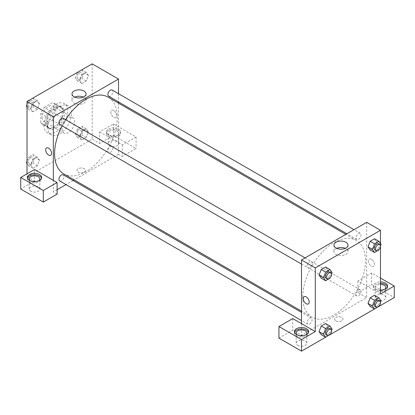 <?xml version="1.0" encoding="UTF-8"?>
<svg xmlns="http://www.w3.org/2000/svg" width="415" height="415" viewBox="0 0 415 415"><rect width="100%" height="100%" fill="white"/><g stroke="black" fill="none" stroke-linecap="round" stroke-linejoin="round"><path stroke-width="0.31" stroke-dasharray="2.08 1.56" d="M62.11 128.987A8.86 5.115 120 0 0 63.946 133.044A8.86 5.115 120 0 0 72.807 127.929A8.86 5.115 120 0 0 72.807 117.694A8.86 5.115 120 0 0 65.98 120.07A8.86 5.115 120 0 0 62.11 128.987M42.055 117.409A8.86 5.115 120 0 0 43.891 121.465A8.86 5.115 120 0 0 52.757 116.35A8.86 5.115 120 0 0 52.757 106.116A8.86 5.115 120 0 0 45.925 108.491A8.86 5.115 120 0 0 42.055 117.409M44.281 107.444L52.368 102.775A12.077 6.972 120 0 1 54.36 103.335A12.077 6.972 120 0 1 55.843 104.782L55.843 114.12A12.077 6.972 120 0 1 52.368 120.143L44.281 124.811A12.077 6.972 120 0 1 42.288 124.246A12.077 6.972 120 0 1 40.805 122.804L40.805 113.466A12.077 6.972 120 0 1 44.281 107.444L50.547 111.059L58.634 106.39L52.368 102.775M52.368 120.143L58.634 123.758L50.547 128.427L44.281 124.811M40.805 122.804L47.071 126.419L47.071 117.082L40.805 113.466M47.071 126.419A12.077 6.972 120 0 0 48.555 127.867A12.077 6.972 120 0 0 50.547 128.427M58.634 123.758A12.077 6.972 120 0 0 62.11 117.736L55.843 114.12M58.634 106.39A12.077 6.972 120 0 1 60.626 106.951A12.077 6.972 120 0 1 62.11 108.398L62.11 117.736M50.547 111.059A12.077 6.972 120 0 0 47.071 117.082M54.588 127.54A12.409 7.164 -60 0 1 48.389 128.157A12.409 7.164 -60 0 1 48.389 113.829A12.409 7.164 -60 0 1 60.792 106.665A12.409 7.164 -60 0 1 62.696 116.605A12.409 7.164 -60 0 1 54.588 127.54M55.843 128.266A12.409 7.164 120 0 0 63.952 117.331A12.409 7.164 120 0 0 62.048 107.386A12.409 7.164 120 0 0 52.487 110.712A12.409 7.164 120 0 0 47.071 123.198A12.409 7.164 120 0 0 49.639 128.878A12.409 7.164 120 0 0 55.843 128.266M62.11 108.398L55.843 104.782M43.938 125.008A16.839 9.721 120 0 0 47.424 132.717A16.839 9.721 120 0 0 64.263 122.996A16.839 9.721 120 0 0 64.263 103.548A16.839 9.721 120 0 0 51.289 108.061A16.839 9.721 120 0 0 43.938 125.008M47.699 127.177A16.839 9.721 120 0 0 51.185 134.885A16.839 9.721 120 0 0 68.024 125.164A16.839 9.721 120 0 0 68.024 105.721A16.839 9.721 120 0 0 55.05 110.234A16.839 9.721 120 0 0 47.699 127.177M32.967 159.593L37.309 157.083L39.482 160.174L37.309 165.767L32.967 168.272L30.798 165.186L32.967 159.593L37.309 157.083L39.487 160.169L37.303 165.767L32.967 168.272L30.793 165.191L32.972 159.593L28.583 157.057L32.925 154.551L35.093 157.638L32.925 163.235L28.583 165.741L27.017 163.515M27.017 106.505L30.798 108.683L32.967 103.091L37.309 100.586L39.482 103.672L37.309 109.27L32.967 111.775L30.798 108.683L32.972 103.091L37.309 100.586L39.487 103.667L37.303 109.264L32.967 111.775L30.793 108.694M77.512 137.49L75.343 134.403L77.512 128.811L81.854 126.3L84.027 129.392L81.854 134.984L77.512 137.49L81.9 140.026L79.727 136.934L81.9 131.342L86.242 128.837L88.411 131.923L86.242 137.515L81.9 140.026L86.242 137.515L88.416 131.923L86.237 128.842L81.9 131.342L79.722 136.934L81.905 140.021M92.192 63.863L92.192 139.118L27.017 176.749L27.017 173.854M81.9 74.84L86.242 72.335L88.411 75.421L86.242 81.018L81.9 83.524L79.727 80.437L81.9 74.84L86.242 72.335L88.416 75.416L86.237 81.018L81.9 83.524L79.722 80.443L81.905 74.84L77.538 72.324M113.814 110.535A4.212 2.433 -120 0 0 111.708 110.328A4.212 2.433 -120 0 0 111.708 115.188A4.212 2.433 -120 0 0 115.915 117.616A4.212 2.433 -120 0 0 116.563 114.244A4.212 2.433 -120 0 0 113.814 110.535A4.212 2.433 60 0 1 116.563 114.244A4.212 2.433 60 0 1 115.915 117.621A4.212 2.433 60 0 1 111.708 115.188A4.212 2.433 60 0 1 111.708 110.328A4.212 2.433 60 0 1 113.814 110.535M99.709 131.882L122.269 144.908L136.058 136.95L113.497 123.924L99.709 131.882L99.709 143.46L92.192 139.118M118.514 93.723L118.514 101.908M118.514 103.148L118.514 154.313L122.269 156.486L136.058 148.523L113.497 135.503L99.709 143.46M108.486 128.987A7.091 4.093 180 0 1 116.21 128.1A7.091 4.093 180 0 1 120.589 131.882A7.091 4.093 180 0 1 113.497 135.975A7.091 4.093 180 0 1 106.406 131.882A7.091 4.093 180 0 1 108.486 128.987M108.486 130.435A7.091 4.093 0 0 0 106.406 133.329A7.091 4.093 0 0 0 113.497 137.422A7.091 4.093 0 0 0 120.589 133.329A7.091 4.093 0 0 0 116.21 129.547A7.091 4.093 0 0 0 108.486 130.435M117.258 131.161A5.317 3.071 180 0 1 118.815 133.329A5.317 3.071 180 0 1 115.531 136.167A5.317 3.071 180 0 1 109.736 135.503A5.317 3.071 180 0 1 108.18 133.329A5.317 3.071 180 0 1 111.464 130.492A5.317 3.071 180 0 1 117.258 131.161M109.736 145.629A5.317 3.071 180 0 1 108.18 143.46A5.317 3.071 180 0 1 113.497 140.389A5.317 3.071 180 0 1 118.815 143.46A5.317 3.071 180 0 1 115.531 146.298A5.317 3.071 180 0 1 109.736 145.629M113.497 123.924L113.497 135.503M136.058 136.95L136.058 148.523M122.269 144.908L122.269 156.486M74.742 97.094A7.014 4.046 0 0 0 72.018 100.295A7.014 4.046 0 0 0 79.032 104.341A7.014 4.046 0 0 0 86.04 100.295A7.014 4.046 0 0 0 83.991 97.432A7.014 4.046 0 0 0 83.322 97.094M34.538 169.512L34.538 181.09L27.017 176.749M50.744 155.246L50.744 155.246A4.212 2.433 -120 0 0 50.744 150.386A4.212 2.433 -120 0 0 46.532 147.953L46.532 147.953M27.556 178.196A7.091 4.093 0 0 0 27.447 178.917A7.091 4.093 0 0 0 34.538 183.01A7.091 4.093 0 0 0 41.624 178.917A7.091 4.093 0 0 0 41.516 178.196M38.834 180.727A5.317 3.071 180 0 1 30.777 181.09A5.317 3.071 180 0 1 30.243 180.727M30.777 191.222A5.317 3.071 180 0 1 29.221 189.048A5.317 3.071 180 0 1 34.538 185.977A5.317 3.071 180 0 1 39.856 189.048A5.317 3.071 180 0 1 36.572 191.886A5.317 3.071 180 0 1 30.777 191.222M34.538 181.09L20.75 189.048M57.099 194.111L53.338 191.943L53.338 180.364M84.204 172.132A4.212 2.433 0 0 0 85.433 170.415A4.212 2.433 0 0 0 81.226 167.987A4.212 2.433 0 0 0 77.014 170.415A4.212 2.433 0 0 0 79.613 172.661A4.212 2.433 0 0 0 84.204 172.132A4.212 2.433 180 0 1 79.613 172.661A4.212 2.433 180 0 1 77.014 170.415A4.212 2.433 180 0 1 81.226 167.982A4.212 2.433 180 0 1 85.433 170.415A4.212 2.433 180 0 1 84.204 172.132M118.514 154.313L74.197 179.897M73.128 180.52L66.037 184.613M57.099 189.774L53.338 191.943M107.884 151.07A3.543 2.049 120 0 0 108.616 152.694A3.543 2.049 120 0 0 112.164 150.65A3.543 2.049 120 0 0 112.164 146.557A3.543 2.049 120 0 0 109.43 147.507A3.543 2.049 120 0 0 107.884 151.07M59.687 180.945A3.543 2.049 120 0 0 63.23 178.901A3.543 2.049 120 0 0 63.23 174.803M108.616 96.197A3.543 2.049 120 0 0 112.164 94.148A3.543 2.049 120 0 0 112.164 90.055M59.687 124.443A3.543 2.049 120 0 0 63.23 122.399A3.543 2.049 120 0 0 63.23 118.306M63.77 173.875A44.312 25.585 120 0 0 108.082 148.29A44.312 25.585 120 0 0 108.082 97.126M65.612 119.681A44.312 25.585 120 0 0 62.068 125.818M302.753 296.865A44.312 25.585 120 0 0 311.935 317.153A44.312 25.585 120 0 0 356.246 291.569A44.312 25.585 120 0 0 356.246 240.399A44.312 25.585 120 0 0 322.097 252.273A44.312 25.585 120 0 0 302.753 296.865M307.116 266.098A3.543 2.049 -60 0 1 308.667 262.529A3.543 2.049 -60 0 1 311.395 261.58A3.543 2.049 -60 0 1 312.132 263.203A3.543 2.049 -60 0 1 310.581 266.772A3.543 2.049 -60 0 1 307.852 267.722A3.543 2.049 -60 0 1 307.116 266.098M356.049 294.349A3.543 2.049 120 0 0 356.781 295.973A3.543 2.049 120 0 0 360.329 293.924A3.543 2.049 120 0 0 360.329 289.831A3.543 2.049 120 0 0 357.595 290.78A3.543 2.049 120 0 0 356.049 294.349M307.116 322.6A3.543 2.049 120 0 0 307.852 324.224A3.543 2.049 120 0 0 311.395 322.175A3.543 2.049 120 0 0 311.395 318.082A3.543 2.049 120 0 0 308.667 319.031A3.543 2.049 120 0 0 307.116 322.6M356.049 237.847A3.543 2.049 120 0 0 356.781 239.471A3.543 2.049 120 0 0 360.329 237.427A3.543 2.049 120 0 0 360.329 233.329A3.543 2.049 120 0 0 357.595 234.283A3.543 2.049 120 0 0 356.049 237.847M301.503 323.643L301.503 335.221L366.678 297.591L357.901 292.523L371.69 284.565L394.25 297.591M366.678 222.331L366.678 297.591M335.813 320.837A4.212 2.433 0 0 0 340.399 321.366A4.212 2.433 0 0 0 342.998 319.119A4.212 2.433 0 0 0 338.79 316.687A4.212 2.433 0 0 0 334.578 319.119A4.212 2.433 0 0 0 335.813 320.837A4.212 2.433 180 0 1 334.578 319.119A4.212 2.433 180 0 1 338.79 316.687A4.212 2.433 180 0 1 342.998 319.119A4.212 2.433 180 0 1 340.399 321.36A4.212 2.433 180 0 1 335.813 320.837M376.701 299.76A5.317 3.071 0 0 0 382.5 300.429A5.317 3.071 0 0 0 385.779 297.591A5.317 3.071 0 0 0 380.462 294.52A5.317 3.071 0 0 0 375.144 297.591A5.317 3.071 0 0 0 376.701 299.76M297.742 345.347A5.317 3.071 0 0 0 303.536 346.017A5.317 3.071 0 0 0 306.82 343.179A5.317 3.071 0 0 0 301.503 340.108A5.317 3.071 0 0 0 296.186 343.179A5.317 3.071 0 0 0 297.742 345.347M325.599 337.224L329.982 334.698M374.532 308.973L378.916 306.446M278.942 338.116L292.731 330.153L301.503 335.221M384.757 289.271A5.317 3.071 180 0 1 376.701 289.629A5.317 3.071 180 0 1 375.144 287.46A5.317 3.071 180 0 1 380.462 284.389M380.462 283.367A7.091 4.093 0 0 0 375.451 284.565A7.091 4.093 0 0 0 373.376 287.46A7.091 4.093 0 0 0 380.462 291.553A7.091 4.093 0 0 0 387.553 287.46A7.091 4.093 0 0 0 387.444 286.739M380.462 290.106A7.091 4.093 180 0 1 373.376 286.013A7.091 4.093 180 0 1 375.451 283.118A7.091 4.093 180 0 1 380.462 281.92M305.798 334.858A5.317 3.071 180 0 1 297.742 335.221A5.317 3.071 180 0 1 297.207 334.858M294.526 332.327A7.091 4.093 0 0 0 294.411 333.048A7.091 4.093 0 0 0 301.503 337.141A7.091 4.093 0 0 0 308.594 333.048A7.091 4.093 0 0 0 308.48 332.327M292.731 318.575L292.731 330.153M380.462 293.97L357.901 280.95L371.69 272.987L380.462 278.055M371.69 272.987L371.69 284.565M357.901 280.95L357.901 292.523M368.001 303.37L370.175 297.773M376.685 298.354L374.512 295.267L376.69 298.349L374.506 303.951L370.17 306.457L374.512 303.951L376.685 298.354L381.069 300.885M376.685 241.852L374.506 247.449L370.17 249.954L374.512 247.449L376.685 241.852L374.512 238.765L376.685 241.852L381.069 244.388M368.001 246.868L370.175 241.271M332.14 272.634L327.751 270.103L325.578 275.7M329.967 278.232L325.583 275.7L321.241 278.206L325.583 275.7L327.751 270.103L325.583 267.016L327.757 270.098M319.068 275.119L321.246 269.522M319.068 331.616L321.246 326.024M332.14 329.137L327.751 326.605L325.583 323.518L327.757 326.6L325.578 332.197M329.967 334.734L325.583 332.202L321.241 334.708L325.583 332.202L327.751 326.605M380.462 243.522L380.462 246.593M336.69 248.331A7.014 4.046 0 0 0 333.971 251.532A7.014 4.046 0 0 0 340.985 255.578A7.014 4.046 0 0 0 347.993 251.532A7.014 4.046 0 0 0 345.939 248.668A7.014 4.046 0 0 0 345.275 248.331M308.309 303.951L308.309 303.951A4.212 2.433 -120 0 0 308.309 299.091A4.212 2.433 -120 0 0 304.096 296.658L304.096 296.658M371.378 259.24A4.212 2.433 -120 0 0 369.272 259.027A4.212 2.433 -120 0 0 369.272 263.893A4.212 2.433 -120 0 0 373.479 266.321A4.212 2.433 -120 0 0 374.128 262.949A4.212 2.433 -120 0 0 371.378 259.24A4.212 2.433 60 0 1 374.123 262.949A4.212 2.433 60 0 1 373.479 266.321A4.212 2.433 60 0 1 369.272 263.893A4.212 2.433 60 0 1 369.272 259.033A4.212 2.433 60 0 1 371.373 259.24M331.549 274.165L330.101 277.889M326.024 278.216A3.543 2.049 120 0 0 329.567 276.167A3.543 2.049 120 0 0 329.567 272.074M380.477 245.913L379.03 249.638M374.958 249.965A3.543 2.049 120 0 0 378.501 247.916A3.543 2.049 120 0 0 378.501 243.823M378.9 249.98L374.512 247.449M331.549 330.662L330.101 334.391M326.024 334.713A3.543 2.049 120 0 0 329.567 332.669A3.543 2.049 120 0 0 329.567 328.576M380.477 302.416L379.03 306.14M374.958 306.462A3.543 2.049 120 0 0 378.501 304.418A3.543 2.049 120 0 0 378.501 300.325M378.9 306.483L374.512 303.951M32.925 98.049L35.093 101.141L32.925 106.733L28.583 109.244L27.017 107.018M27.017 104.59L28.568 100.596M28.246 105.094A3.543 2.049 120 0 0 28.977 106.717A3.543 2.049 120 0 0 32.526 104.668A3.543 2.049 120 0 0 32.526 100.575A3.543 2.049 120 0 0 29.792 101.525A3.543 2.049 120 0 0 28.246 105.094A3.543 2.049 120 0 0 28.967 106.712A3.543 2.049 120 0 0 32.515 104.663A3.543 2.049 120 0 0 32.515 100.57A3.543 2.049 120 0 0 29.781 101.519A3.543 2.049 120 0 0 28.236 105.088M39.482 103.672L35.093 101.141M37.309 109.27L32.925 106.733M32.967 111.775L28.583 109.244M32.967 103.091L28.604 100.57M37.309 100.586L32.946 98.065M81.854 69.803L84.027 72.89L81.854 78.482L77.512 80.992L75.343 77.901L77.496 72.345M77.174 76.842A3.543 2.049 120 0 0 77.911 78.466A3.543 2.049 120 0 0 81.454 76.417A3.543 2.049 120 0 0 81.454 72.324A3.543 2.049 120 0 0 78.725 73.273A3.543 2.049 120 0 0 77.174 76.842M88.411 75.421L84.027 72.89M86.242 81.018L81.854 78.482M81.9 83.524L77.512 80.992M79.727 80.437L75.343 77.901M86.242 72.335L81.88 69.813M77.164 76.837A3.543 2.049 120 0 0 77.901 78.461A3.543 2.049 120 0 0 81.444 76.412A3.543 2.049 120 0 0 81.444 72.319A3.543 2.049 120 0 0 78.715 73.268A3.543 2.049 120 0 0 77.164 76.837M27.017 161.087L28.583 157.057M28.246 161.596A3.543 2.049 120 0 0 28.977 163.22A3.543 2.049 120 0 0 32.526 161.17A3.543 2.049 120 0 0 32.526 157.078A3.543 2.049 120 0 0 29.792 158.027A3.543 2.049 120 0 0 28.246 161.596A3.543 2.049 120 0 0 28.967 163.209A3.543 2.049 120 0 0 32.515 161.165A3.543 2.049 120 0 0 32.515 157.072A3.543 2.049 120 0 0 29.781 158.022A3.543 2.049 120 0 0 28.236 161.591M39.482 160.174L35.093 157.638M37.309 165.767L32.925 163.235M32.967 168.272L28.583 165.741M30.798 165.186L27.017 163.002M37.309 157.083L32.925 154.551M77.174 133.345A3.543 2.049 120 0 0 77.911 134.968A3.543 2.049 120 0 0 81.454 132.919A3.543 2.049 120 0 0 81.454 128.826A3.543 2.049 120 0 0 78.725 129.776A3.543 2.049 120 0 0 77.174 133.345A3.543 2.049 120 0 0 77.901 134.963A3.543 2.049 120 0 0 81.444 132.914A3.543 2.049 120 0 0 81.444 128.821A3.543 2.049 120 0 0 78.715 129.77A3.543 2.049 120 0 0 77.164 133.34M88.411 131.923L84.027 129.392M86.242 137.515L81.854 134.984M79.727 136.934L75.343 134.403M81.9 131.342L77.512 128.811M86.242 128.837L81.854 126.3M43.891 121.465L63.946 133.044M52.757 106.116L72.807 117.694M62.048 107.386L60.792 106.665M49.639 128.878L48.389 128.157M60.626 106.951L54.36 103.335M48.555 127.867L42.288 124.246M68.024 105.721L64.263 103.548M51.185 134.885L47.424 132.717M106.406 131.882L106.406 133.329M120.589 131.882L120.589 133.329M118.815 143.46L118.815 133.329M108.18 143.46L108.18 133.329M72.018 93.894L72.018 100.295M86.04 93.894L86.04 100.295M27.447 177.47L27.447 178.917M41.624 177.47L41.624 178.917M39.856 189.048L39.856 178.917M29.221 189.048L29.221 178.917M356.246 240.399L345.814 234.376M311.935 317.153L301.503 311.131M301.503 264.054L307.852 267.722M305.046 257.917L311.395 261.58M360.329 289.831L112.164 146.557M356.781 295.973L108.616 152.694M311.395 318.082L301.503 312.37M307.852 324.224L301.503 320.556M360.329 233.329L353.979 229.666M356.781 239.471L346.888 233.759M385.779 297.591L385.779 287.46M375.144 297.591L375.144 287.46M373.376 286.013L373.376 287.46M387.553 286.013L387.553 287.46M306.82 343.179L306.82 333.048M296.186 343.179L296.186 333.048M294.411 331.601L294.411 333.048M308.594 331.601L308.594 333.048M333.971 245.13L333.971 251.532M347.993 245.13L347.993 251.532"/><path stroke-width="0.62" d="M27.017 173.854L27.017 101.488L92.192 63.863L118.514 79.058L118.514 93.723M118.514 101.908L118.514 103.148M83.991 91.03A7.014 4.046 180 0 1 86.04 93.894A7.014 4.046 180 0 1 79.032 97.94A7.014 4.046 180 0 1 72.018 93.894A7.014 4.046 180 0 1 76.35 90.154A7.014 4.046 180 0 1 83.991 91.03M53.338 180.364L34.538 169.512L20.75 177.47L43.31 190.495L57.099 182.538L53.338 180.364L53.338 116.688L27.017 101.488M53.338 116.688L118.514 79.058M83.322 97.094A7.014 4.046 0 0 0 74.742 97.094M46.532 147.953A4.212 2.433 -120 0 0 45.889 151.33A4.212 2.433 -120 0 0 48.638 155.039A4.212 2.433 60 0 1 45.889 151.33A4.212 2.433 60 0 1 46.532 147.953A4.212 2.433 60 0 1 50.744 150.386A4.212 2.433 60 0 1 50.744 155.246A4.212 2.433 60 0 1 48.638 155.039A4.212 2.433 -120 0 0 50.744 155.246M29.522 174.575A7.091 4.093 180 0 1 37.251 173.688A7.091 4.093 180 0 1 41.624 177.47A7.091 4.093 180 0 1 34.538 181.563A7.091 4.093 180 0 1 27.447 177.47A7.091 4.093 180 0 1 29.522 174.575M41.516 178.196A7.091 4.093 0 0 0 36.66 175.011A7.091 4.093 0 0 0 29.522 176.022A7.091 4.093 0 0 0 27.556 178.196M30.243 180.727A5.317 3.071 180 0 1 29.221 178.917A5.317 3.071 180 0 1 32.5 176.079A5.317 3.071 180 0 1 38.299 176.749A5.317 3.071 180 0 1 39.856 178.917A5.317 3.071 180 0 1 38.834 180.727M20.75 177.47L20.75 189.048L43.31 202.074L57.099 194.111L57.099 182.538M43.31 190.495L43.31 202.074M74.197 179.897L73.128 180.52M66.037 184.613L57.099 189.774M301.503 312.37L63.23 174.803A3.543 2.049 120 0 0 60.502 175.758A3.543 2.049 120 0 0 58.951 179.322A3.543 2.049 120 0 0 59.687 180.945L301.503 320.556M353.979 229.666L112.164 90.055A3.543 2.049 120 0 0 109.43 91.004A3.543 2.049 120 0 0 107.884 94.573A3.543 2.049 120 0 0 108.616 96.197L346.888 233.759M305.046 257.917L63.23 118.306A3.543 2.049 120 0 0 60.502 119.255A3.543 2.049 120 0 0 58.951 122.819A3.543 2.049 120 0 0 59.687 124.443L301.503 264.054M62.068 125.818A44.312 25.585 120 0 0 54.588 153.591A44.312 25.585 120 0 0 63.77 173.875L301.503 311.131M345.814 234.376L108.082 97.126A44.312 25.585 120 0 0 65.612 119.681M301.503 323.643L292.731 318.575L278.942 326.538L301.503 339.558L315.291 331.601L301.503 323.643L301.503 259.961L366.678 222.331L380.462 230.294L380.462 243.522M278.942 326.538L278.942 338.116L301.503 351.137L325.599 337.224M329.982 334.698L374.532 308.973M378.916 306.446L394.25 297.591L394.25 286.013L380.462 293.97L380.462 246.593M380.462 284.389A5.317 3.071 180 0 1 384.223 285.292A5.317 3.071 180 0 1 385.779 287.46A5.317 3.071 180 0 1 384.757 289.271M387.444 286.739A7.091 4.093 0 0 0 380.462 283.367M380.462 281.92A7.091 4.093 180 0 1 387.553 286.013A7.091 4.093 180 0 1 380.462 290.106M297.207 334.858A5.317 3.071 180 0 1 296.186 333.048A5.317 3.071 180 0 1 301.503 329.977A5.317 3.071 180 0 1 306.82 333.048A5.317 3.071 180 0 1 305.798 334.858M308.48 332.327A7.091 4.093 0 0 0 303.624 329.142A7.091 4.093 0 0 0 296.486 330.153A7.091 4.093 0 0 0 294.526 332.327M296.486 328.706A7.091 4.093 180 0 1 304.216 327.819A7.091 4.093 180 0 1 308.594 331.601A7.091 4.093 180 0 1 301.503 335.694A7.091 4.093 180 0 1 294.411 331.601A7.091 4.093 180 0 1 296.486 328.706M301.503 339.558L301.503 351.137M380.462 278.055L394.25 286.013M374.558 300.304L370.17 297.773L374.512 295.267L370.17 297.773L368.001 303.37L370.17 306.457L368.001 303.37L372.385 305.902L374.558 300.304L378.9 297.799L381.069 300.885L380.477 302.416M379.03 249.638L374.558 252.486L370.17 249.954L367.996 246.873L370.17 241.271L374.512 238.765L370.17 241.271L374.558 243.807L378.9 241.297L381.069 244.388L380.477 245.913M330.101 277.889L325.625 280.737L321.241 278.206L319.062 275.124L321.241 269.522L325.583 267.016L321.241 269.522L325.625 272.053L329.967 269.548L332.14 272.634L331.549 274.165M330.101 334.391L325.625 337.239L323.456 334.153L325.625 328.556L321.241 326.024L325.583 323.518L321.241 326.024L319.068 331.616L321.241 334.708L319.062 331.627M315.291 331.601L315.291 267.924L380.462 230.294M345.939 242.267A7.014 4.046 180 0 1 347.993 245.13A7.014 4.046 180 0 1 340.985 249.176A7.014 4.046 180 0 1 333.971 245.13A7.014 4.046 180 0 1 338.298 241.39A7.014 4.046 180 0 1 345.939 242.267M315.291 267.924L301.503 259.961M345.275 248.331A7.014 4.046 0 0 0 336.69 248.331M304.096 296.658A4.212 2.433 -120 0 0 303.453 300.029A4.212 2.433 -120 0 0 306.203 303.739A4.212 2.433 60 0 1 303.453 300.029A4.212 2.433 60 0 1 304.096 296.658A4.212 2.433 60 0 1 308.309 299.091A4.212 2.433 60 0 1 308.309 303.951A4.212 2.433 60 0 1 306.203 303.739A4.212 2.433 -120 0 0 308.309 303.951M325.625 280.737L323.456 277.651L325.625 272.053M330.822 272.795L329.567 272.074A3.543 2.049 120 0 0 326.838 273.023A3.543 2.049 120 0 0 325.293 276.592A3.543 2.049 120 0 0 326.024 278.216L327.279 278.937A3.543 2.049 120 0 0 330.822 276.888A3.543 2.049 120 0 0 330.822 272.795A3.543 2.049 120 0 0 328.089 273.744A3.543 2.049 120 0 0 326.543 277.313A3.543 2.049 120 0 0 327.279 278.937M321.241 278.206L319.068 275.119L323.456 277.651M329.967 269.548L325.583 267.016M374.558 252.486L372.385 249.399L374.558 243.807M379.756 244.549L378.501 243.823A3.543 2.049 120 0 0 375.767 244.772A3.543 2.049 120 0 0 374.221 248.341A3.543 2.049 120 0 0 374.958 249.965L376.208 250.686A3.543 2.049 120 0 0 379.756 248.642A3.543 2.049 120 0 0 379.756 244.549A3.543 2.049 120 0 0 377.022 245.498A3.543 2.049 120 0 0 375.476 249.062A3.543 2.049 120 0 0 376.208 250.686M370.17 249.954L368.001 246.868L372.385 249.399M378.9 241.297L374.512 238.765M325.625 328.556L329.967 326.05L332.14 329.137L331.549 330.662M330.822 329.297L329.567 328.576A3.543 2.049 120 0 0 326.838 329.526A3.543 2.049 120 0 0 325.293 333.089A3.543 2.049 120 0 0 326.024 334.713L327.279 335.439A3.543 2.049 120 0 0 330.822 333.39A3.543 2.049 120 0 0 330.822 329.297A3.543 2.049 120 0 0 328.089 330.247A3.543 2.049 120 0 0 326.543 333.816A3.543 2.049 120 0 0 327.279 335.439M325.625 337.239L321.241 334.708M323.456 334.153L319.068 331.616M329.967 326.05L325.583 323.518M379.03 306.14L374.558 308.988L372.385 305.902M379.756 301.046L378.501 300.325A3.543 2.049 120 0 0 375.767 301.274A3.543 2.049 120 0 0 374.221 304.843A3.543 2.049 120 0 0 374.958 306.462L376.208 307.188A3.543 2.049 120 0 0 379.756 305.139A3.543 2.049 120 0 0 379.756 301.046A3.543 2.049 120 0 0 377.022 301.995A3.543 2.049 120 0 0 375.476 305.565A3.543 2.049 120 0 0 376.208 307.188M374.558 308.988L370.17 306.457M378.9 297.799L374.512 295.267M27.017 107.018L26.41 106.152L27.017 104.59M28.568 100.596L32.946 98.065M27.017 106.505L26.41 106.152M77.496 72.345L81.88 69.813M27.017 163.515L26.41 162.654L27.017 161.087M27.017 163.002L26.41 162.654"/></g></svg>
